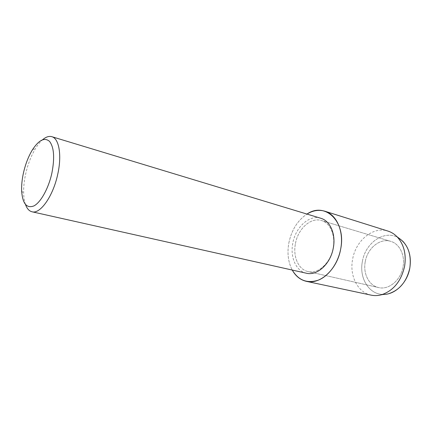 <?xml version="1.0" encoding="UTF-8"?>
<svg xmlns="http://www.w3.org/2000/svg" width="432" height="432" viewBox="0 0 432 432"><rect width="100%" height="100%" fill="white"/><g stroke="black" fill="none" stroke-linecap="round" stroke-linejoin="round"><path stroke-width="0.32" stroke-dasharray="2.16 1.62" d="M365.24 261.733C367.411 248.26 380.003 237.838 390.722 241.348C399.519 243.751 405.27 255.193 403.051 266.776C400.923 280.184 388.703 290.245 378.556 287.555C368.885 285.552 362.912 273.494 365.24 261.733C367.411 248.26 380.003 237.838 390.722 241.348C399.519 243.751 405.27 255.193 403.051 266.776C400.923 280.184 388.703 290.245 378.556 287.555C368.885 285.552 362.912 273.494 365.24 261.733M362.372 261.56C365.283 242.671 384.707 229.235 398.596 237.935C384.707 229.235 365.283 242.671 362.372 261.56C358.96 278.203 369.241 294.98 383.729 294.397C369.241 294.98 358.96 278.203 362.372 261.56M295.445 243.605C297.983 228.814 310.802 217.021 321.44 220.525C330.183 222.885 335.669 235.289 333.131 248.098C330.626 262.915 318.071 274.282 308.005 271.566C298.399 269.584 292.799 256.527 295.445 243.605C297.983 228.814 310.802 217.021 321.44 220.525C330.183 222.885 335.669 235.289 333.131 248.098C330.626 262.915 318.071 274.282 308.005 271.566C298.399 269.584 292.799 256.527 295.445 243.605M306.331 273.213C295.969 271.102 289.958 257.024 292.815 243.108C295.547 227.189 309.339 214.466 320.792 218.268M288.868 242.822C291.611 229.927 297.648 220.347 306.974 214.078C297.648 220.347 291.611 229.927 288.868 242.822C287.021 253.093 288.149 262.17 292.237 270.059C288.149 262.17 287.021 253.093 288.868 242.822M25.526 204.574C24.467 201.598 23.857 198.007 23.679 193.801C23.458 187.607 24.133 180.938 25.709 173.788C27.934 164.009 31.261 155.488 35.678 148.225C37.903 144.644 40.208 141.82 42.59 139.752M371.11 295.137C357.572 292.491 349.348 275.632 352.609 259.303C355.639 240.624 373.081 226.028 387.974 231.082M390.722 241.348L321.44 220.525L390.722 241.348M32.427 149.823L35.678 148.225M21.638 190.804L23.679 193.801M378.556 287.555L308.005 271.566L378.556 287.555"/><path stroke-width="0.65" d="M389.059 293.598C399.892 289.856 406.82 281.291 409.838 267.905C411.442 256.932 409.109 248.049 402.835 241.261L398.596 237.935C407.835 244.15 411.583 254.14 409.838 267.905C407.452 282.566 395.383 294.494 383.729 294.397L381.683 294.71C378.076 295.72 374.549 295.861 371.11 295.137L306.369 281.34C300.353 279.925 295.639 276.167 292.237 270.059C298.49 280.444 307.238 283.786 318.487 280.093C328.865 275.913 338.051 263.255 340.681 248.999C337.257 269.357 320.074 284.888 306.369 281.34M42.59 139.752C45.905 136.917 48.973 135.891 51.802 136.679L320.792 218.268C330.151 220.811 336.037 234.139 333.304 247.925C330.61 263.876 317.12 276.102 306.331 273.213L32.027 211.783C29.182 211.081 27.016 208.678 25.526 204.574M306.974 214.078C324.961 201.463 346.415 221.411 340.681 248.999C344.147 231.439 336.641 214.542 324.832 211.21C318.897 209.482 312.941 210.438 306.974 214.078M51.802 136.679C59.054 138.44 62.024 155.272 57.742 174.236C53.168 196.117 40.252 214.331 32.027 211.783M23.479 172.816C25.488 164.014 28.469 156.352 32.427 149.823C38.885 139.941 44.599 137.133 49.567 141.404C54.043 147.328 54.81 157.901 51.872 173.14C48.546 188.379 40.797 202.333 33.966 205.897C26.654 208.71 22.545 203.677 21.638 190.804C21.449 185.247 22.059 179.253 23.479 172.816M324.832 211.21L387.974 231.082C391.322 232.141 394.319 234.004 396.965 236.66C403.861 244.139 406.415 253.984 404.622 266.182C401.258 281.065 393.606 290.574 381.683 294.71M402.835 241.261L396.965 236.66"/></g></svg>
